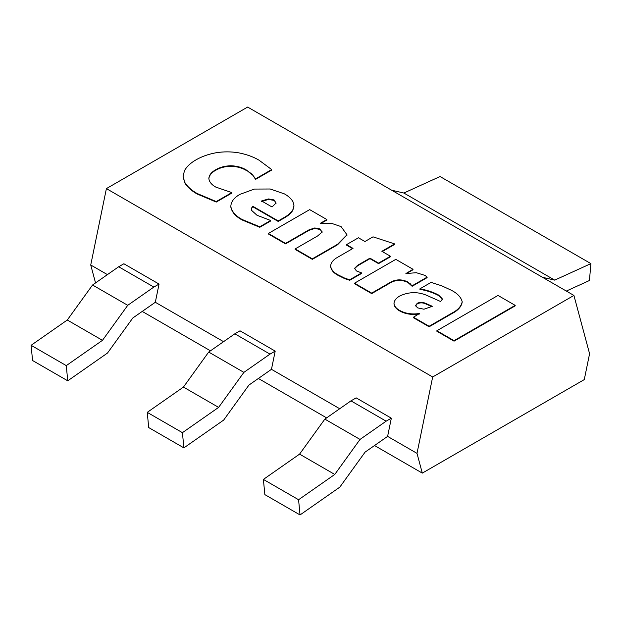 <?xml version="1.0" encoding="UTF-8"?>
<svg xmlns="http://www.w3.org/2000/svg" width="622" height="622" viewBox="0 0 622 622"><rect width="100%" height="100%" fill="white"/><g stroke="black" fill="none" stroke-linecap="round" stroke-linejoin="round"><path stroke-width="0.93" d="M183.887 447.879L148.705 427.571L147.243 412.363L183.436 387.078L208.697 352.06L234.821 333.812L240.014 330.811L275.196 351.127L270.002 354.12L243.878 372.376L218.617 407.387L182.425 432.671L183.887 447.879L223.671 420.083L248.932 385.072L271.464 369.328L275.196 351.127M147.243 412.363L182.425 432.671M183.436 387.078L218.617 407.387M208.697 352.06L243.878 372.376M234.821 333.812L270.002 354.12M67.744 380.82L32.562 360.511L31.1 345.303L67.285 320.019L92.554 285.008L118.678 266.752L123.871 263.759L159.053 284.067L153.852 287.069L127.735 305.316L102.467 340.335L66.282 365.619L67.744 380.82L107.52 353.024L132.789 318.013L155.313 302.276L159.053 284.067M31.1 345.303L66.282 365.619M67.285 320.019L102.467 340.335M92.554 285.008L127.735 305.316M118.678 266.752L153.852 287.069M300.037 514.938L264.855 494.622L263.394 479.414L299.579 454.13L324.847 419.119L350.963 400.863L356.157 397.87L391.339 418.178L386.145 421.18L360.021 439.427L334.76 474.446L298.576 499.73L300.037 514.938L339.814 487.143L365.083 452.124L387.607 436.387L391.339 418.178M263.394 479.414L298.576 499.73M299.579 454.13L334.76 474.446M324.847 419.119L360.021 439.427M350.963 400.863L386.145 421.18M231.796 192.602L231.796 193.1L216.269 202.064L197.112 193.986L197.112 193.489L216.269 201.567L231.796 192.602L215.78 187.082C211.534 184.711 209.225 181.826 208.844 178.444C209.132 175.039 211.418 172.146 215.702 169.759C219.861 167.271 224.907 165.934 230.848 165.74C236.834 165.965 241.919 167.334 246.11 169.853L252.081 174.23L255.588 178.864L271.682 169.573L258.977 160.142C253.146 156.744 246.312 154.295 238.467 152.794C231.081 151.574 223.679 151.55 216.269 152.717C208.51 154.132 201.769 156.503 196.023 159.838C190.697 162.886 186.864 166.455 184.524 170.552L183.078 176.283L184.711 182.254C187.315 186.546 191.452 190.293 197.112 193.489M216.269 202.064L216.269 201.567M197.112 193.986C191.452 190.791 187.315 187.051 184.711 182.751L184.711 182.254M184.711 182.751L183.086 176.531M255.588 178.864L255.588 179.361L271.682 170.07L271.682 169.573M255.588 179.361L252.081 174.23M252.081 174.728L246.11 169.853M246.11 170.35C241.919 167.831 236.834 166.463 230.848 166.245L230.848 165.74M230.848 166.245C224.907 166.432 219.861 167.769 215.702 170.257L215.702 169.759M215.702 170.257C211.418 172.644 209.132 175.536 208.844 178.942M346.967 235.03L337.536 244.788L312.33 259.343L295.147 249.422L295.147 248.924L312.33 258.845L337.536 244.29L346.975 234.782L341.081 226.595L331.588 223.368L320.392 223.267L326.845 219.543L309.67 209.622L268.37 233.468L285.552 243.381L309.103 229.782L314.786 227.947L319.996 228.95L322.048 232.068L317.694 235.909L295.147 248.924M322.048 232.566L319.996 228.95M322.056 231.672L322.048 232.068M319.996 229.448L314.786 228.445L314.786 227.947M314.786 228.445L309.103 230.288L309.103 229.782M309.103 230.288L285.552 243.886L285.552 243.381M285.552 243.886L268.37 233.965L268.37 233.468M321.24 223.282L326.845 220.04L326.845 219.543M337.536 244.788L337.536 244.29M312.33 259.343L312.33 258.845M361.615 272.91L361.615 273.408L349.712 280.273L344.813 278.679L344.813 278.182L349.712 279.776L361.615 272.91L356.453 270.951L354.571 268.346L357.58 265.314L369.958 258.169L378.549 263.129L390.445 256.256L381.854 251.296L394.643 243.917L373.029 236.842L364.92 241.523L358.428 237.775L346.532 244.64L353.024 248.388L337.816 257.166C333.384 259.584 330.982 262.523 330.616 266.006C331.098 269.45 333.524 272.366 337.901 274.768L344.813 278.182M349.712 280.273L349.712 279.776M344.813 278.679L337.901 275.274L337.901 274.768M337.901 275.274C333.524 272.871 331.098 269.948 330.616 266.504L330.616 266.006M352.588 248.637L346.532 245.138L346.532 244.64M382.289 251.552L394.643 244.423L394.643 243.917M378.549 263.129L378.549 263.627L390.445 256.762L390.445 256.256M378.549 263.627L369.958 258.666L369.958 258.169M369.958 258.666L357.58 265.819L357.58 265.314M357.58 265.819L354.602 268.595M431.855 306.584L425.736 303.909C422.906 302.58 420.099 302.525 417.308 303.746L415.589 305.97M417.308 303.746L417.308 303.248C420.099 302.02 422.906 302.074 425.736 303.412L432.352 306.296L423.94 309.22L417.549 307.859L415.589 305.472L417.308 303.248M425.736 303.909L425.736 303.412M462.193 301.709L462.193 302.206C461.361 306.739 457.932 310.541 451.906 313.62L429.126 326.775L413.436 317.718L413.436 317.212L429.126 326.27L451.906 313.115C457.932 310.044 461.361 306.242 462.193 301.709C461.011 297.192 457.427 293.39 451.424 290.303L441.869 285.856L431.1 282.38L419.928 288.833C426.949 290.077 433.145 292.138 438.518 295.007L442.11 298.568L442.188 299.369L440.617 301.522L429.04 296.375C419.306 291.594 409.618 291.43 399.962 295.885C396.377 297.884 394.395 300.309 393.998 303.155C394.185 306.016 396.074 308.442 399.682 310.44C405.334 313.589 411.958 314.608 419.562 313.488L413.436 317.212M419.562 313.993C411.958 315.105 405.334 314.087 399.682 310.938L399.682 310.44M399.682 310.938C396.074 308.94 394.185 306.514 393.998 303.653L393.998 303.155M442.172 299.602L442.11 298.568M442.11 299.065L438.518 295.007M438.518 295.504C433.145 292.635 426.949 290.575 419.928 289.331L419.928 288.833M451.906 313.62L451.906 313.115M429.126 326.775L429.126 326.27M95.539 282.917L90.734 264.988L106.401 188.606L432.671 376.979L417.004 453.36L422.299 473.117L584.283 379.599L589.578 353.724L573.912 295.434L432.671 376.979M106.401 188.606L247.642 107.062L573.912 295.434M293.973 205.921L292.869 210.252C291.143 213.105 288.406 215.593 284.666 217.716L278.213 221.44L252.68 206.698L251.226 208.984M270.671 220.491L270.671 220.997L259.778 227.279L242.113 219.97C235.614 216.44 231.85 212.141 230.824 207.072L230.824 206.574C231.85 211.643 235.614 215.943 242.113 219.473L259.778 226.781L270.671 220.491L256.995 215.259L251.576 210.376L251.218 208.728L252.68 206.201L278.213 220.934L284.666 217.21C288.406 215.088 291.143 212.6 292.869 209.746L293.973 205.672L292.97 201.707C291.244 198.721 288.414 196.132 284.503 193.932L270.189 188.995L254.398 189.072L240.022 194.321C234.004 197.687 230.941 201.769 230.824 206.574M515.187 305.363L515.187 305.868L454.044 341.167L436.869 331.246L436.869 330.741L454.044 340.662L515.187 305.363L498.004 295.442L436.869 330.741M427.104 277.148L427.104 277.645L412.145 286.283L407.946 282.512C401.579 279.418 395.468 279.675 389.597 283.282L371.692 293.615L354.517 283.702L354.517 283.197L371.692 293.118L389.597 282.777C395.468 279.177 401.579 278.92 407.946 282.007L412.145 285.786L427.104 277.148L425.129 275.445L416.32 272.708L405.894 273.556L412.992 269.272L395.81 259.358L354.517 283.197M412.992 269.272L412.992 269.777L406.757 273.377M412.145 286.283L412.145 285.786M410.333 284.301L410.333 283.803M407.946 282.512L407.946 282.007M389.597 283.282L389.597 282.777M371.692 293.615L371.692 293.118M454.044 341.167L454.044 340.662M276.059 203.293L274.014 199.887L276.075 203.044L272.001 206.97L261.598 200.96L268.471 198.947L274.014 199.887M274.014 200.393L268.471 199.444L268.471 198.947M268.471 199.444L261.598 201.458M252.68 206.698L252.68 206.201M259.778 227.279L259.778 226.781M242.113 219.97L242.113 219.473M292.869 210.252L292.869 209.746M284.666 217.716L284.666 217.21M278.213 221.44L278.213 220.934M566.323 291.057L589.438 280.514L590.9 263.619L554.715 280.125L542.501 277.295M391.65 190.208L403.865 193.03L440.057 176.531L590.9 263.619M142.228 311.42L210.477 350.824M258.371 378.471L326.62 417.875M374.522 445.531L422.299 473.117M90.734 264.988L107.419 274.621M155.313 302.276L223.562 341.672M271.464 369.328L339.713 408.732M387.607 436.387L417.004 453.36M403.865 193.03L554.715 280.125M183.078 176.78L183.078 176.283M346.975 235.279L346.975 234.782M293.973 206.177L293.973 205.672"/></g></svg>
